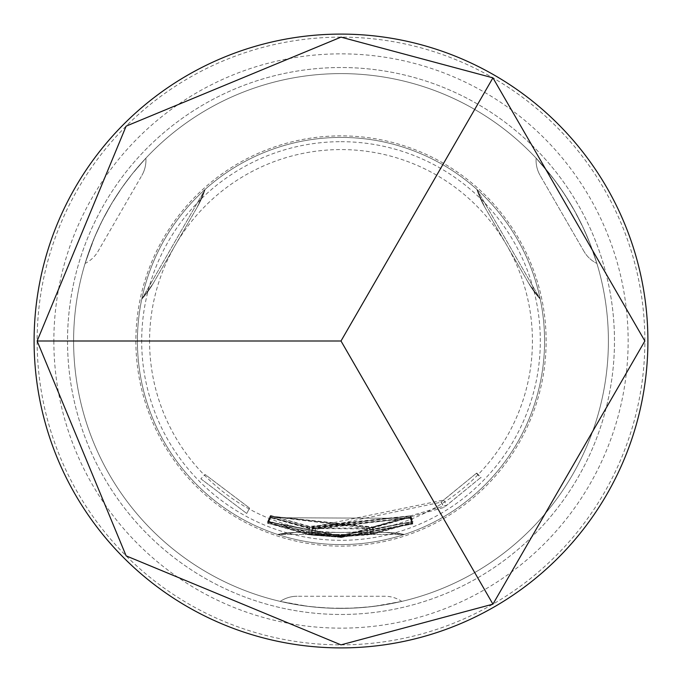<?xml version="1.0" encoding="UTF-8"?>
<svg xmlns="http://www.w3.org/2000/svg" width="682" height="682" viewBox="0 0 682 682"><rect width="100%" height="100%" fill="white"/><g stroke="black" fill="none" stroke-linecap="round" stroke-linejoin="round"><path stroke-width="0.51" stroke-dasharray="3.41 2.56" d="M200.832 478.79L246.705 513.461L200.832 478.79L205.163 474.527L249.621 508.124L205.163 474.527M647.9 341A306.9 306.9 0 0 1 341 647.9A306.9 306.9 0 0 1 34.1 341A306.9 306.9 0 0 1 341 34.1A306.9 306.9 0 0 1 647.9 341A306.9 306.9 0 0 1 341 647.9A306.9 306.9 0 0 1 34.1 341A306.9 306.9 0 0 1 341 34.1A306.9 306.9 0 0 1 647.9 341A306.9 306.9 0 0 0 341 34.1A306.9 306.9 0 0 0 34.1 341A306.9 306.9 0 0 0 341 647.9A306.9 306.9 0 0 0 647.9 341A306.9 306.9 0 0 0 341 34.1A306.9 306.9 0 0 0 34.1 341A306.9 306.9 0 0 0 341 647.9A306.9 306.9 0 0 0 647.9 341A306.9 306.9 0 0 0 341 34.1A306.9 306.9 0 0 0 34.1 341A306.9 306.9 0 0 0 341 647.9A306.9 306.9 0 0 0 647.9 341A306.9 306.9 0 0 0 341 34.1A306.9 306.9 0 0 0 34.1 341M67.527 341A273.473 273.473 0 0 0 341 614.473A273.473 273.473 0 0 0 614.473 341A273.473 273.473 0 0 0 341 67.527A273.473 273.473 0 0 0 67.527 341A273.473 273.473 0 0 0 341 614.473A273.473 273.473 0 0 0 614.473 341A273.473 273.473 0 0 0 341 67.527A273.473 273.473 0 0 0 67.527 341M341 532.429A191.429 191.429 0 0 0 532.429 341A191.429 191.429 0 0 0 341 149.571A191.429 191.429 0 0 0 149.571 341A191.429 191.429 0 0 0 341 532.429M341 644.865A303.865 303.865 0 0 0 644.865 341A303.865 303.865 0 0 0 341 37.135A303.865 303.865 0 0 0 37.135 341A303.865 303.865 0 0 0 341 644.865M341 535.14L412.559 521.483L341 535.234L311.674 533.315L341 535.575L413.079 521.704L341 535.626L308.605 532.923L268.162 521.065L308.614 532.429L341 535.14M341 535.728L373.727 532.974L412.687 522.156L373.625 533.477L341 536.214L268.052 521.986L341 536.129L367.683 534.304L370.616 533.571L341 535.856L268.376 521.696L341 535.728M341 536.308L446.846 505.166L481.023 477.306L444.187 507.399L341 536.461L311.538 534.5L341 536.734L367.538 534.927L412.286 523.009L373.617 534.083L341 536.811L308.4 534.083L267.634 522.114L308.494 533.605L341 536.308M410.07 517.348L372.602 528.09L309.406 528.09L269.995 516.862L309.509 527.612L443.556 500.059L476.675 473.069L440.981 502.233L315.468 528.627L312.45 528.49L366.72 528.908L369.422 528.252L370.548 534.296L369.422 528.252L410.07 517.348L412.286 523.009M341 536.904L412.9 523.341L341 536.998L311.546 535.08L341 537.339L412.942 523.657L341 537.39L308.375 534.679L268.103 523.282L270.404 517.314L268.145 522.958L308.426 534.194L341 536.904M341 537.459L412.644 523.981L341 537.552L267.557 523.367L341 537.459M341 141.685A199.315 199.315 0 0 1 540.314 341A199.315 199.315 0 0 1 341 540.314A199.315 199.315 0 0 1 141.685 341A199.315 199.315 0 0 1 341 141.685M270.507 516.095L372.704 526.981L410.402 516.871L372.611 527.493L270.328 516.351L366.856 528.286L369.951 527.612L370.88 533.622L369.695 527.57L270.507 516.095L268.239 521.739M410.828 516.061L309.611 526.93L270.439 515.43L309.628 526.436L410.317 515.839L315.578 527.442L312.373 527.195L311.674 533.315L312.595 527.314L410.828 516.061L413.079 521.704M311.256 534.364L312.177 528.354L311.256 534.364M152.947 283.84L141.762 299.134L205.12 189.391L141.762 299.134A94.201 94.201 0 0 0 152.947 283.84A94.201 94.201 0 0 0 153.297 283.252L197.132 207.319L153.297 283.252A94.201 94.201 0 0 1 141.762 299.134L152.904 283.925M484.527 206.723L476.88 189.391L540.238 299.134L476.88 189.391A94.201 94.201 0 0 0 484.868 207.319L528.703 283.252L484.868 207.319A94.201 94.201 0 0 1 484.476 206.646A94.201 94.201 0 0 1 476.88 189.391L484.476 206.646M544.586 341A203.586 203.586 0 0 0 341 137.414A203.586 203.586 0 0 0 137.414 341A203.586 203.586 0 0 0 341 544.586A203.586 203.586 0 0 0 544.586 341A203.586 203.586 0 0 0 341 137.414A203.586 203.586 0 0 0 137.414 341A203.586 203.586 0 0 0 341 544.586A203.586 203.586 0 0 0 544.586 341A203.586 203.586 0 0 0 341 137.414A203.586 203.586 0 0 0 137.414 341M608.395 341A267.395 267.395 0 0 0 341 73.605A267.395 267.395 0 0 0 73.605 341A267.395 267.395 0 0 0 341 608.395A267.395 267.395 0 0 0 608.395 341A267.395 267.395 0 0 0 341 73.605A267.395 267.395 0 0 0 73.605 341A267.395 267.395 0 0 0 341 608.395A267.395 267.395 0 0 0 608.395 341A267.395 267.395 0 0 1 341 608.395A267.395 267.395 0 0 1 73.605 341M401.775 601.405L373.915 606.366L354.972 608.037L334.709 608.327L315.519 607.185L299.006 605.079L280.225 601.405L308.085 606.366L327.028 608.037L347.291 608.327L366.481 607.185L382.994 605.079L401.775 601.405A30.383 30.383 0 0 0 384.836 596.247L297.164 596.247L384.836 596.247A30.383 30.383 0 0 1 401.775 601.405M135.871 341A205.129 205.129 0 0 0 341 546.129A205.129 205.129 0 0 0 546.129 341A205.129 205.129 0 0 0 341 135.871A205.129 205.129 0 0 0 135.871 341M536.129 158.173L554.355 179.809L565.276 195.384L575.659 212.784L584.261 229.979L590.697 245.332L596.903 263.431L589.785 242.98L582.726 226.688L573.468 208.863L563.025 191.983L552.582 177.49L536.129 158.173A30.383 30.383 0 0 0 536.061 160.219A30.383 30.383 150 0 1 536.129 158.173M85.097 263.431L94.73 236.825L102.76 219.578L112.632 201.889L123.22 185.845L133.297 172.589L145.871 158.173L131.72 174.558L121.132 188.812L110.331 205.751L100.936 223.236L93.605 239.518L85.097 263.431A30.383 30.383 0 0 0 98.038 251.343L141.873 175.41L98.038 251.343A30.383 30.383 30 0 1 85.097 263.431M297.164 596.247A30.383 30.383 0 0 0 280.225 601.405A30.383 30.383 0 0 1 297.164 596.247A30.383 30.383 0 0 0 280.225 601.405A30.383 30.383 0 0 1 297.164 596.247M583.962 251.343L540.127 175.41L583.962 251.343A30.383 30.383 0 0 0 596.903 263.431A30.383 30.383 0 0 1 583.962 251.343A30.383 30.383 0 0 0 596.903 263.431A30.383 30.383 0 0 1 583.962 251.343M540.127 175.41A30.383 30.383 150 0 1 536.061 160.219A30.383 30.383 0 0 0 540.127 175.41A30.383 30.383 150 0 1 536.061 160.219A30.383 30.383 0 0 0 540.127 175.41M141.873 175.41A30.383 30.383 0 0 0 145.871 158.173A30.383 30.383 0 0 1 141.873 175.41A30.383 30.383 0 0 0 145.871 158.173A30.383 30.383 0 0 1 141.873 175.41M385.526 532.437L404.358 534.475L277.642 534.475L404.358 534.475A94.201 94.201 0 0 0 385.526 532.437A94.201 94.201 0 0 0 384.836 532.429L297.164 532.429L384.836 532.429A94.201 94.201 0 0 1 404.358 534.475L386.72 532.454M297.164 532.429A94.201 94.201 90 0 0 296.474 532.437A94.201 94.201 90 0 0 277.642 534.475A94.201 94.201 0 0 1 297.164 532.429A94.201 94.201 90 0 0 296.474 532.437A94.201 94.201 90 0 0 277.642 534.475A94.201 94.201 0 0 1 297.164 532.429M528.703 283.252A94.201 94.201 -30 0 0 540.238 299.134A94.201 94.201 -30 0 1 528.703 283.252A94.201 94.201 -30 0 0 540.238 299.134A94.201 94.201 -30 0 1 528.703 283.252L540.238 299.134L529.403 284.437M197.132 207.319A94.201 94.201 -150 0 0 205.12 189.391A94.201 94.201 -150 0 1 197.132 207.319A94.201 94.201 -150 0 0 205.12 189.391A94.201 94.201 -150 0 1 197.132 207.319L205.12 189.391L197.814 206.126M410.709 518.005L309.389 528.686L270.362 517.638L309.44 528.2L410.675 517.689L315.485 529.206L312.185 528.942L311.546 535.08L312.458 529.079L410.709 518.005L412.942 523.657M270.038 517.715L410.428 518.32L270.038 517.715L267.779 523.35M269.825 517.723L267.557 523.367M410.274 518.482L412.482 524.143M410.428 518.32L412.644 523.981M309.389 528.686L308.375 534.679M410.547 518.167L412.772 523.819M315.485 529.206L314.666 535.234M410.675 517.689L412.9 523.341M410.487 517.664L412.712 523.324M309.44 528.2L308.426 534.194M440.93 501.841L444.135 507.007M440.981 502.233L444.187 507.399M476.667 473.615L481.015 477.86M476.675 473.069L481.023 477.306M443.556 500.059L446.846 505.166M309.509 527.612L308.494 533.605M267.719 522.497L269.995 516.862L267.634 522.114M309.406 528.09L308.4 534.083M372.602 528.09L373.617 534.083M410.266 517.553L412.482 523.213M366.72 528.908L367.538 534.927M315.468 528.627L314.649 534.645M372.611 527.493L373.625 533.477M410.402 516.871L412.627 522.523M410.453 516.504L412.687 522.156M372.704 526.981L373.727 532.974M270.643 516.052L268.376 521.696M366.856 528.286L367.683 534.304M270.328 516.351L268.052 521.986M270.302 516.444L268.035 522.08M270.822 515.924L268.555 521.568M309.611 526.93L308.605 532.923M410.794 516.172L413.045 521.815M315.578 527.442L314.76 533.46M410.402 515.899L412.644 521.551M410.317 515.839L412.559 521.483M309.628 526.436L308.614 532.429M270.439 515.43L268.162 521.065M246.705 513.461L249.621 508.124L246.705 513.461M53.852 341A287.148 287.148 0 0 0 341 628.148A287.148 287.148 0 0 0 628.148 341A287.148 287.148 0 0 0 341 53.852A287.148 287.148 0 0 0 53.852 341M295.28 532.454L277.642 534.475L296.474 532.437M270.575 517.57L268.324 523.213M267.472 522.182L269.757 516.547"/><path stroke-width="1.02" d="M341 37.135L492.933 77.85L644.865 341L492.933 604.15L341 644.865L126.136 555.864L37.135 341L126.136 126.136L341 37.135M34.1 341A306.9 306.9 0 0 0 341 647.9A306.9 306.9 0 0 0 647.9 341A306.9 306.9 0 0 0 341 34.1A306.9 306.9 0 0 0 34.1 341M492.933 77.85L341 341L492.933 604.15M37.135 341L341 341"/></g></svg>
